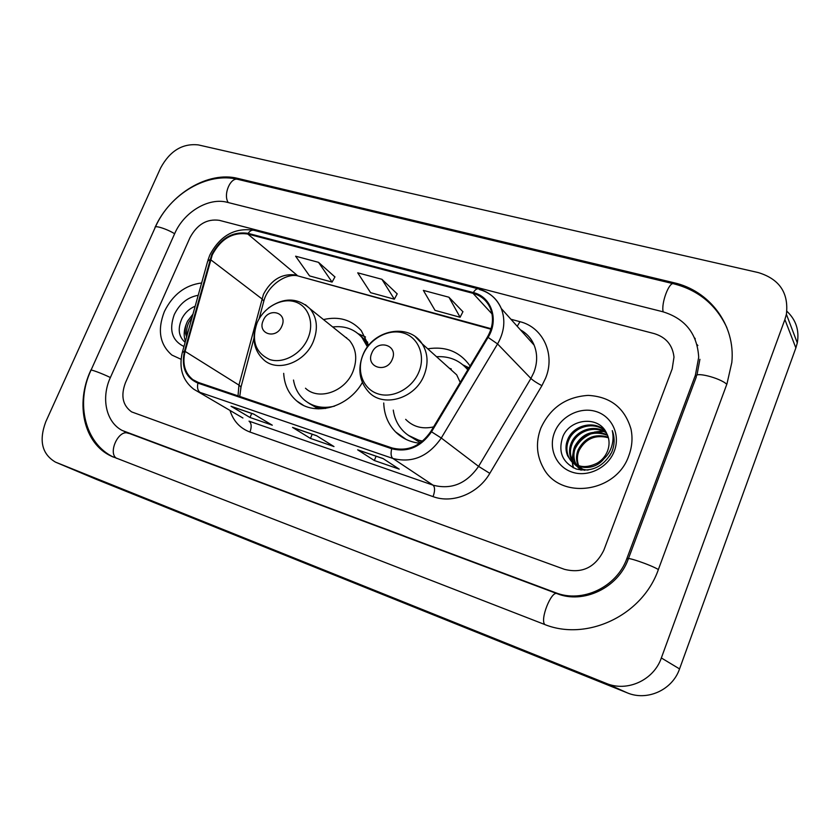 <?xml version="1.0" encoding="UTF-8"?>
<svg xmlns="http://www.w3.org/2000/svg" width="840" height="840" viewBox="0 0 840 840"><rect width="100%" height="100%" fill="white"/><g stroke="black" fill="none" stroke-linecap="round" stroke-linejoin="round"><path stroke-width="1.26" d="M383.744 402.99C384.111 414.467 388.048 424.116 395.567 431.907C402.129 438.406 410.214 442.187 419.811 443.257M283.689 373.349C284.361 384.794 288.677 393.96 296.625 400.869C314.318 416.798 348.222 407.715 362.376 382.473M470.085 365.967C459.942 351.74 445.83 346.028 427.749 348.81M368.644 345.408L361.253 330.593C351.456 319.736 338.867 316.06 323.484 319.568M164.378 311.524C157.216 330.015 159.726 344.526 171.906 355.068L181.062 359.289L171.906 355.068C159.726 344.526 157.216 330.015 164.378 311.524C172.788 294.578 185.209 285.054 201.632 282.965C185.209 285.054 172.788 294.578 164.378 311.524M540.771 428.274C535.668 442.113 536.476 455.228 543.186 467.618C559.608 500.273 616.298 493.269 628.856 455.595C632.142 446.712 632.846 437.85 630.976 429.009C624.676 407.873 610.418 396.669 588.2 395.388C565.981 396.858 550.169 407.82 540.771 428.274C535.668 442.113 536.476 455.228 543.186 467.618C559.608 500.273 616.298 493.269 628.856 455.595C632.142 446.712 632.846 437.85 630.976 429.009C624.676 407.873 610.418 396.669 588.2 395.388C565.981 396.858 550.169 407.82 540.771 428.274M212.289 254.825C220.878 238.812 232.712 231.882 247.81 234.035L473.025 293.328C481.079 295.596 486.822 300.51 490.256 308.081C493.962 317.478 493.007 327.138 487.41 337.05L430.857 431.435C420.504 446.313 407.558 451.815 392.018 447.941L198.219 382.399L192.853 379.638C184.758 373.002 182.165 363.584 185.094 351.382L212.289 254.825M211.712 254.667L184.464 351.309C181.094 366.996 185.577 377.601 197.915 383.114L391.703 448.718C407.631 452.697 420.903 447.058 431.519 431.802L488.082 337.386C499.233 319.715 491.358 296.688 473.33 292.572L248.105 233.352C232.638 231.147 220.5 238.256 211.712 254.667M462.924 311.756L448.938 297.234L423.36 290.388L435.026 310.369L460.11 317.257L462.966 311.661M334.929 276.938L318.507 262.332L295.606 256.2L309.572 275.919L332.084 282.093L334.971 276.854M397.183 293.874L381.906 279.29L357.725 272.822L370.608 292.677L394.359 299.197L397.236 293.79M672.178 368.907L673.995 357.094C672.588 345.051 666.005 337.229 654.234 333.606L219.314 220.332C206.913 218.61 197.127 224.406 189.956 237.699L125.454 382.736C120.603 395.703 122.651 405.426 131.628 411.894L564.449 569.331C582.204 573.762 595.329 567.389 603.834 550.221L672.178 368.907L673.995 357.094C672.588 345.051 666.005 337.229 654.234 333.606L219.314 220.332C206.913 218.61 197.127 224.406 189.956 237.699L125.454 382.736C120.603 395.703 122.651 405.426 131.628 411.894L564.449 569.331C582.204 573.762 595.329 567.389 603.834 550.221L672.178 368.907M253.722 414.068L272.286 425.197L249.995 417.48L231.042 406.266L253.722 414.068M383.03 458.546L399.221 469.14L374.336 460.519L357.641 449.82L383.03 458.546M316.533 435.677L333.994 446.565L310.454 438.417L292.562 427.434L316.533 435.677M310.454 438.417L312.207 434.249M293.244 427.707L292.562 427.434M374.336 460.519L376.089 456.225M358.281 450.082L357.641 449.82M249.995 417.48L251.716 413.438M231.767 406.56L231.042 406.266M381.906 279.29L394.359 299.197M318.507 262.332L332.084 282.093M448.938 297.234L460.11 317.257M626.955 558.317L695.384 375.228L698.702 357.242C697.252 333.743 685.209 318.56 662.582 311.682L227.273 202.314C208.603 197.19 183.928 212.047 174.72 233.552L110.408 377.465C100.884 398.003 106.008 422.226 122.273 430.5L555.555 592.694C582.204 603.466 616.907 587.107 626.955 558.317L628.183 559.314M784.875 319.557L786.387 314.265C788.844 292.961 779.489 279.069 758.331 272.591L198.356 144.91C182.501 143.209 169.922 150.875 160.64 167.916L45.748 421.838C38.755 440.717 41.99 454.136 55.461 462.116L606.113 683.329C627.018 692.339 653.74 680.264 661.343 657.962L784.875 319.557L795.869 347.918L797.297 342.878C799.46 330.382 795.984 319.851 786.88 311.272M55.461 462.116L96.317 479.346L627.144 692.8C647.083 701.389 672.42 690.029 679.55 668.913L795.869 347.918M90.814 370.629L90.678 370.556C75.086 403.851 83.822 443.604 111.248 456.131L543.606 624.067C585.974 641.938 642.432 615.93 658.445 569.341L726.978 383.817L731.829 362.439C735.641 324.776 709.548 290.63 673.638 282.649L237.835 178.416C208.362 170.793 170.153 193.736 155.222 227.062M155.075 227.378L154.865 228.207M695.289 338.877L694.596 337.88M697.022 344.61L697.883 345.513M186.659 336.798C184.496 332.084 184.8 326.865 187.551 321.132L192.969 314.118M187.121 335.129C186.155 330.887 186.774 326.54 188.99 322.088L192.024 317.51M198.198 295.292C187.603 297.224 179.624 303.66 174.269 314.601C168.798 329.973 172.032 340.61 183.96 346.5M195.174 306.201C189.515 308.564 185.157 312.554 182.102 318.181C177.45 328.451 178.458 336.504 185.115 342.342M185.43 341.219C183.509 335.853 183.834 330.068 186.386 323.873M281.852 326.109C288.131 312.512 268.569 306.8 263.214 320.512C256.861 333.963 276.381 339.99 281.852 326.109M305.477 388.227C318.581 400.921 345.23 391.734 353.01 371.438C357.546 359.331 356.36 348.989 349.44 340.41L343.329 335.496M367.479 346.909L361.945 337.459C354.375 329.049 344.631 325.553 332.714 326.981M368.12 346.07L363.447 338.709L358.858 334.32M346.616 337.701L345.692 337.397M308.081 402.707C313.163 406.287 319 408.209 325.574 408.45M293.496 380.048C294.893 388.248 298.526 394.905 304.385 400.019C312.774 406.854 322.812 408.891 334.509 406.161M392.291 359.289C398.695 344.957 377.171 338.678 371.774 353.126C365.274 367.28 386.757 373.916 392.291 359.289M460.226 382.41L456.687 374.84L447.069 366.188M467.775 369.82C459.806 360.36 449.4 355.992 436.538 356.717M467.891 369.621L464.888 366.618M451.3 368.959L449.284 368.183M408.45 435.404L421.932 441.683M393.278 410.088C394.433 418.288 397.73 425.25 403.19 430.973C408.481 436.349 414.981 439.709 422.678 441.074M405.668 419.339C413.06 426.846 422.363 429.366 433.566 426.909M468.206 367.416L469.014 367.752M577.678 466.851L576.502 457.916M578.067 465.538C575.967 460.31 576.009 455.049 578.183 449.747C584.819 437.556 594.836 433.346 608.244 437.126M581.144 470.106L580.115 468.605M579.789 468.069L579.054 466.641M578.676 465.749C576.828 460.688 576.954 455.627 579.033 450.587C585.449 438.669 595.245 434.385 608.412 437.735M581.175 470.127L577.605 466.988M577.206 466.526L576.125 465.045M575.788 464.51L574.76 462.588C572.513 457.254 572.513 451.857 574.76 446.387C582.299 433.094 593.176 429.23 607.404 434.774M580.871 470.085L578.077 467.344M577.7 466.862L576.66 465.339M576.335 464.793L575.631 463.407C573.384 458.084 573.384 452.687 575.621 447.237C582.918 434.217 593.597 430.248 607.635 435.341M610.481 453.999L609.725 455.899M588.074 470.075C582.267 469.791 577.615 467.659 574.098 463.691M573.699 463.229L571.252 459.281C569.005 453.915 569.005 448.476 571.274 442.964C576.461 429.923 594.867 423.801 606.333 432.621M584.609 470.327L574.581 464.058M574.203 463.565L572.135 460.11C569.888 454.755 569.888 449.327 572.155 443.825C577.259 431.056 595.077 424.83 606.606 433.125M597.502 462.987C602.207 460.036 605.567 456.026 607.572 450.933C609.336 446.166 609.525 441.462 608.15 436.821L606.428 432.82C598.322 415.296 570.003 418.761 562.895 436.495C557.823 451.668 562.275 462.504 576.23 469.004C591.339 472.385 603.099 466.925 611.541 452.613L612.192 451.038C614.418 445.001 614.733 439.026 613.116 433.125L612.266 430.605C613.83 437.64 613.022 444.433 609.829 450.986C606.974 456.509 602.857 460.509 597.502 462.987C584.514 469.497 574.571 467.135 567.693 455.921C565.425 450.513 565.436 445.032 567.735 439.478C573.29 425.093 594.647 419.717 605.441 431.056M603.897 458.798C594.111 471.671 573.783 469.539 568.586 456.761C566.328 451.374 566.339 445.904 568.627 440.36C574.077 426.363 594.573 420.725 605.63 431.351M554.495 432.526C548.142 448.507 556.29 467.114 572.324 472.206C588.263 477.54 608.16 467.628 614.313 451.08C620.697 434.606 611.751 416.01 595.697 411.421C579.726 406.581 560.616 416.472 554.495 432.526M573.437 467.849L572.46 462.273L573.058 454.808M574.823 449.463C578.099 442.302 583.569 437.052 591.234 433.713M597.041 431.991L603.771 431.498M604.716 431.55L605.808 431.655M573.069 467.67L571.977 459.963M571.988 459.764L573.206 452.245M577.615 443.52L584.819 436.538M594.29 432.106L602.752 431.036M603.897 431.088L605.482 431.225M247.81 234.035L296.982 275.153C282.587 272.906 271.415 279.29 263.456 294.305L238.938 385.098L238.025 395.861M510.899 319.242L519.971 321.689L517.22 326.298M519.971 321.689C542.85 327.233 555.576 354.06 545.643 378.053L541.916 385.665L489.804 473.361C478.149 493.657 452.571 503.947 433.072 496.629L249.953 432.044C240.009 428.274 233.363 421.071 230.003 410.445M488.082 337.386L497.564 343.938L530.901 378.462L533.894 372.351C537.474 362.859 537.558 353.787 534.135 345.156C531.269 338.436 526.691 333.322 520.391 329.826M182.522 351.687L207.679 261.219L209.937 259.591M391.703 448.718C390.59 453.6 390.989 456.844 392.899 458.462L200.046 392.406C197.704 390.726 197.001 387.629 197.915 383.114M431.519 431.802L441.273 438.018C428.369 456.55 412.241 463.365 392.899 458.462L433.062 485.163C451.395 489.93 466.568 483.672 478.58 466.379L530.901 378.462C533.211 380.604 536.886 383.008 541.916 385.665M242.928 418.016L193.715 389.183C182.522 380.373 178.721 368.151 182.301 352.485L184.464 351.309M479.514 289.558C489.794 292.435 497.06 298.756 501.291 308.522C505.628 320.061 504.389 331.863 497.564 343.938L441.273 438.018L478.58 466.379L489.804 473.361M473.33 292.572C475.094 289.716 476.805 288.477 478.475 288.866C489.111 291.858 496.713 298.41 501.291 308.522L534.135 345.156C531.416 338.51 526.911 333.491 520.621 330.089M478.286 288.824L253.932 230.286C251.895 229.803 249.953 230.822 248.105 233.352M249.953 432.044C251.832 426.856 251.517 423.224 249.029 421.134L433.062 485.163C435.057 487.179 435.057 491.001 433.072 496.629M473.025 293.328L492.009 313.908M491.096 328.692L299.156 276.276M210.567 259.634L261.88 298.83L263.834 301.077L259.119 318.832M185.094 351.382L238.938 385.098L241.028 386.978L239.768 396.459M240.713 388.154L253.974 338.205M263.424 302.6L263.834 301.077C267.834 284.928 287.595 272.129 298.862 276.192L490.938 329.217M726.915 327.747C716.205 304.815 698.45 290.157 673.649 283.784C669.144 281.516 660.975 303.334 663.17 311.84M726.8 384.3C719.985 377.727 693.441 371.207 696.381 376.74L628.436 558.642M658.371 569.551C650.675 564.795 624.341 555.88 628.194 559.293C618.041 587.916 583.275 604.307 557.077 593.649L125.255 431.959M544.856 624.54C539.669 619.836 551.355 590.373 557.077 593.649M116.487 458.315C107.625 452.707 118.881 428.883 128.247 433.314M113.558 457.159C84.777 443.436 75.558 403.169 90.92 370.398C89.124 368.687 101.934 373.38 110.376 377.538M91.067 370.083L155.106 227.672C153.857 224.826 166.73 228.816 174.636 233.741M155.453 226.905C169.922 193.998 207.417 171.538 238.109 179.424C230.57 176.642 222.884 194.576 228.228 202.555M679.55 668.913L661.343 657.962M627.144 692.8L606.113 683.329M96.317 479.346L55.87 462.284M674.363 283.952L673.638 282.649M239.253 179.697L237.835 178.416M696.36 376.793L695.384 375.228M557.214 593.702L555.555 592.694M128.468 433.398L125.738 432.054M307.965 338.289C314.717 322.613 308.248 305.456 294.556 301.675C280.959 297.675 263.56 307.619 257.061 322.906C251.139 340.62 255.392 352.842 269.798 359.562C283.332 364.014 301.403 354.039 307.965 338.289M255.15 328.556C252.252 341.156 255.024 351.488 263.466 359.552C277 372.781 305.004 362.828 313.383 341.355C318.266 328.556 317.142 317.688 310.012 308.742L305.371 304.679M307.681 402.455L318.308 408.891M367.731 342.3L358.502 334.005M418.94 371.847C425.806 355.32 418.194 337.092 403.158 332.934C388.217 328.545 369.59 338.846 362.995 354.931C356.192 370.955 363.027 389.214 378.021 393.866C392.899 398.769 412.304 388.437 418.94 371.847M362.618 355.604C357.651 369.254 359.468 381.161 368.099 391.314C382.242 408.324 415.296 399.021 424.221 374.934C428.568 363.384 427.886 353 422.163 343.791L415.328 336.714M407.411 434.658L420.462 442.806M468.195 369.106L463.953 365.736M406.13 439.425L395.567 431.907M303.135 405.143L296.625 400.869M209.727 255.297L207.963 260.201M210 254.667C220.248 235.609 234.811 227.462 253.701 230.234M192.853 379.638L195.909 381.465M316.743 435.803L292.981 427.634M253.942 414.204L231.494 406.476M383.219 458.671L358.04 450.009M256.567 183.845L673.439 283.731M238.109 179.424L256.232 183.771M699.909 359.289L696.958 375.197M797.297 342.878L786.387 314.265M112.875 456.876L111.248 456.131M126.903 432.757L124.005 431.34M349.44 340.41L310.012 308.742C297.612 297.455 283.773 297.203 268.485 307.986M363.447 338.709L361.945 337.459M358.092 333.669L365.495 336.998M456.687 374.84L422.163 343.791C408.702 322.455 372.498 329.816 362.891 354.963M463.082 364.969L468.993 367.784M575.631 463.407L574.76 462.588M572.135 460.11L571.252 459.281M568.586 456.761L567.693 455.921"/></g></svg>
